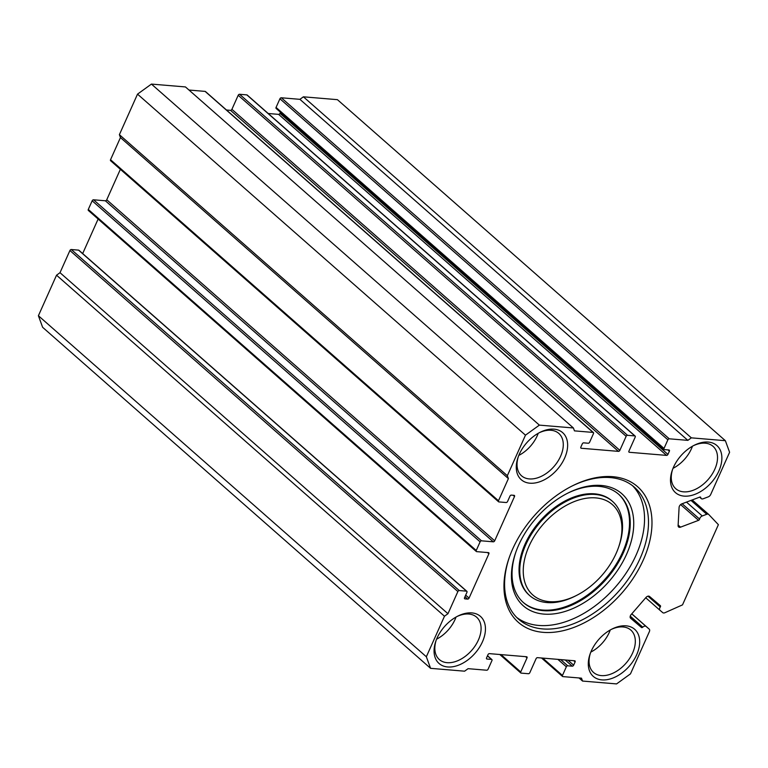 <?xml version="1.0" encoding="UTF-8"?>
<svg xmlns="http://www.w3.org/2000/svg" width="768" height="768" viewBox="0 0 768 768"><rect width="100%" height="100%" fill="white"/><g stroke="black" fill="none" stroke-linecap="round" stroke-linejoin="round"><path stroke-width="1.15" d="M543.158 632.342A90.307 58.406 -48.7 0 1 509.174 557.75A90.307 58.406 -48.7 0 1 572.362 485.875A90.307 58.406 -48.7 0 1 612.787 476.688A90.307 58.406 -48.7 0 1 643.296 559.987A90.307 58.406 -48.7 0 1 543.158 632.342M509.424 557.069A87.792 56.784 131.3 0 0 518.573 619.19A87.792 56.784 131.3 0 0 542.688 628.915A87.792 56.784 131.3 0 0 630.97 575.203A87.792 56.784 131.3 0 0 634.502 487.315A87.792 56.784 131.3 0 0 610.387 477.59A87.792 56.784 131.3 0 0 571.718 486.202M543.811 614.093A74.621 48.269 -48.7 0 1 515.731 552.451A74.621 48.269 -48.7 0 1 567.946 493.056A74.621 48.269 -48.7 0 1 601.354 485.462A74.621 48.269 -48.7 0 1 626.563 554.304A74.621 48.269 -48.7 0 1 543.811 614.093M515.981 551.77A72.115 46.646 131.3 0 0 523.536 602.678A72.115 46.646 131.3 0 0 543.35 610.666A72.115 46.646 131.3 0 0 615.859 566.544A72.115 46.646 131.3 0 0 618.758 494.352A72.115 46.646 131.3 0 0 598.954 486.365A72.115 46.646 131.3 0 0 567.302 493.382M549.379 601.661A60.202 38.938 131.3 0 0 576.326 595.536A60.202 38.938 131.3 0 0 618.451 547.622A60.202 38.938 131.3 0 0 595.795 497.894A60.202 38.938 131.3 0 0 529.037 546.134A60.202 38.938 131.3 0 0 549.379 601.661M576.326 595.536L575.04 596.189A62.707 40.56 -48.7 0 1 546.97 602.563A62.707 40.56 -48.7 0 1 529.747 595.613A62.707 40.56 -48.7 0 1 532.272 532.838A62.707 40.56 -48.7 0 1 595.325 494.467A62.707 40.56 -48.7 0 1 612.547 501.418A62.707 40.56 -48.7 0 1 618.922 546.269L618.451 547.622M612.547 501.418L611.837 500.784A62.707 40.56 131.3 0 0 594.605 493.834A62.707 40.56 131.3 0 0 531.552 532.205A62.707 40.56 131.3 0 0 529.027 594.979L529.747 595.613M523.181 602.362A72.115 46.646 131.3 0 0 542.63 610.042A72.115 46.646 131.3 0 0 614.938 566.218A72.115 46.646 131.3 0 0 618.403 494.035M516.662 617.386A87.792 56.784 131.3 0 0 538.742 625.44A87.792 56.784 131.3 0 0 625.91 573.408A87.792 56.784 131.3 0 0 632.467 485.645M678.134 525.043L680.534 527.155A3.139 2.026 -48.7 0 1 679.469 527.328A3.139 2.026 -48.7 0 1 678.605 526.982A3.139 2.026 -48.7 0 1 678.106 525.59L679.094 507.379A3.139 2.026 -48.7 0 1 681.792 503.885L699.802 497.078A1.258 0.816 -48.7 0 1 700.771 497.568A3.139 2.026 131.3 0 0 701.261 498.595A3.139 2.026 131.3 0 0 703.19 498.768L708.307 496.838A3.139 2.026 131.3 0 0 710.707 494.496L729.6 452.266L725.366 440.698L337.421 99.667L303.398 96.816L299.914 99.331L281.318 97.776L669.264 438.806A1.258 0.816 131.3 0 0 667.872 439.814L664.003 448.454A1.258 0.816 131.3 0 0 664.426 449.616L668.966 449.99A1.258 0.816 -48.7 0 1 669.389 451.152L667.939 454.397A1.258 0.816 -48.7 0 1 666.547 455.395L629.347 452.285A1.258 0.816 -48.7 0 1 628.925 451.123L635.213 437.078A1.258 0.816 131.3 0 0 634.79 435.917L627.533 435.312A1.258 0.816 131.3 0 0 626.141 436.31L619.853 450.365A1.258 0.816 -48.7 0 1 618.461 451.373L581.27 448.253A1.258 0.816 -48.7 0 1 580.848 447.101L582.298 443.856A1.258 0.816 -48.7 0 1 583.69 442.848L588.221 443.232A1.258 0.816 131.3 0 0 589.613 442.224L593.482 433.574A1.258 0.816 131.3 0 0 593.059 432.422L574.454 430.867L573.398 427.968L185.453 86.938L151.43 84.086L539.376 425.126L573.398 427.968M430.579 668.333L42.634 327.302L38.4 315.734L426.346 656.765L430.579 668.333L464.602 671.184L468.086 668.669L486.682 670.224A1.258 0.816 131.3 0 0 488.074 669.226L491.942 660.576A1.258 0.816 131.3 0 0 491.52 659.414L486.979 659.04A1.258 0.816 -48.7 0 1 486.557 657.878L488.006 654.634A1.258 0.816 -48.7 0 1 489.398 653.635L526.598 656.746A1.258 0.816 -48.7 0 1 527.021 657.907L520.733 671.962A1.258 0.816 131.3 0 0 521.155 673.114L528.413 673.718A1.258 0.816 131.3 0 0 529.805 672.72L536.093 658.666A1.258 0.816 -48.7 0 1 537.485 657.658L574.675 660.778A1.258 0.816 -48.7 0 1 575.107 661.93L573.648 665.174A1.258 0.816 -48.7 0 1 572.266 666.182L567.725 665.798A1.258 0.816 131.3 0 0 566.333 666.806L562.464 675.456A1.258 0.816 131.3 0 0 562.886 676.608L581.491 678.163L582.547 681.062L616.57 683.914L630.48 673.862L649.373 631.632A3.139 2.026 131.3 0 0 649.171 629.088L646.08 626.448A3.139 2.026 131.3 0 0 645.235 626.122A3.139 2.026 131.3 0 0 642.787 627.178A1.258 0.816 -48.7 0 1 641.472 627.475L630.634 618.259A3.139 2.026 -48.7 0 1 630.624 618.24A3.139 2.026 -48.7 0 1 631.142 614.573L645.936 597.514A3.139 2.026 -48.7 0 1 649.536 596.458L660.365 605.683A1.258 0.816 -48.7 0 1 660.278 607.008A3.139 2.026 131.3 0 0 660.029 610.33A3.139 2.026 131.3 0 0 660.048 610.339L662.755 612.653A3.139 2.026 131.3 0 0 664.858 612.739L682.512 604.877L718.387 524.669L708.787 514.531A3.139 2.026 131.3 0 0 708.701 514.445A3.139 2.026 131.3 0 0 706.762 514.272L690.998 500.41M529.872 483.197A31.354 20.285 -48.7 0 1 518.074 457.306A31.354 20.285 -48.7 0 1 540.01 432.346A31.354 20.285 -48.7 0 1 554.045 429.158A31.354 20.285 -48.7 0 1 564.634 458.074A31.354 20.285 -48.7 0 1 529.872 483.197M518.39 456.432A28.224 18.25 131.3 0 0 521.53 475.795A28.224 18.25 131.3 0 0 529.277 478.915A28.224 18.25 131.3 0 0 557.654 461.654A28.224 18.25 131.3 0 0 558.787 433.402A28.224 18.25 131.3 0 0 551.04 430.282A28.224 18.25 131.3 0 0 539.184 432.768M601.901 679.882A31.354 20.285 -48.7 0 1 590.102 653.981A31.354 20.285 -48.7 0 1 612.038 629.021A31.354 20.285 -48.7 0 1 626.074 625.834A31.354 20.285 -48.7 0 1 636.672 654.758A31.354 20.285 -48.7 0 1 601.901 679.882M590.419 653.107A28.224 18.25 131.3 0 0 593.558 672.47A28.224 18.25 131.3 0 0 601.315 675.6A28.224 18.25 131.3 0 0 629.693 658.33A28.224 18.25 131.3 0 0 630.826 630.077A28.224 18.25 131.3 0 0 623.069 626.957A28.224 18.25 131.3 0 0 611.222 629.443M447.667 666.96A31.354 20.285 -48.7 0 1 435.869 641.059A31.354 20.285 -48.7 0 1 457.814 616.099A31.354 20.285 -48.7 0 1 471.85 612.912A31.354 20.285 -48.7 0 1 482.438 641.837A31.354 20.285 -48.7 0 1 447.667 666.96M436.186 640.195A28.224 18.25 131.3 0 0 439.334 659.549A28.224 18.25 131.3 0 0 447.082 662.678A28.224 18.25 131.3 0 0 475.459 645.408A28.224 18.25 131.3 0 0 476.592 617.165A28.224 18.25 131.3 0 0 468.845 614.035A28.224 18.25 131.3 0 0 456.989 616.531M684.106 496.118A31.354 20.285 -48.7 0 1 672.298 470.218A31.354 20.285 -48.7 0 1 694.243 445.258A31.354 20.285 -48.7 0 1 708.278 442.07A31.354 20.285 -48.7 0 1 718.867 470.995A31.354 20.285 -48.7 0 1 684.106 496.118M672.614 469.354A28.224 18.25 131.3 0 0 675.763 488.707A28.224 18.25 131.3 0 0 683.51 491.837A28.224 18.25 131.3 0 0 711.888 474.576A28.224 18.25 131.3 0 0 713.021 446.323A28.224 18.25 131.3 0 0 705.274 443.194A28.224 18.25 131.3 0 0 693.418 445.69M38.4 315.734L56.534 275.194L60.01 272.688L447.955 613.718L444.48 616.224L56.534 275.194M539.376 425.126L525.466 435.168L507.341 475.709L508.397 478.598L498.48 500.755A1.258 0.816 131.3 0 0 498.912 501.917L506.17 502.522A1.258 0.816 131.3 0 0 507.552 501.514L509.971 496.109A1.258 0.816 -48.7 0 1 511.363 495.11L514.09 495.341A1.258 0.816 -48.7 0 1 514.512 496.493L494.688 540.806A1.258 0.816 -48.7 0 1 493.296 541.814L481.498 540.826A1.258 0.816 131.3 0 0 480.106 541.834L476.246 550.483A1.258 0.816 131.3 0 0 476.669 551.635L488.458 552.624A1.258 0.816 -48.7 0 1 488.88 553.786L469.056 598.099A1.258 0.816 -48.7 0 1 467.664 599.107L464.947 598.877A1.258 0.816 -48.7 0 1 464.525 597.725L466.944 592.32A1.258 0.816 131.3 0 0 466.512 591.158L459.254 590.554A1.258 0.816 131.3 0 0 457.872 591.552L69.917 250.522L60.01 272.688M69.917 250.522A1.258 0.816 -48.7 0 1 71.309 249.523L459.254 590.554M466.512 591.158L78.566 250.128L71.309 249.523M78.566 250.128A1.258 0.816 -48.7 0 1 79.094 250.589M98.122 219.034L82.675 253.574M88.723 210.605A1.258 0.816 -48.7 0 1 88.291 209.453L476.246 550.483M480.106 541.834L92.16 200.803L88.291 209.453M92.16 200.803A1.258 0.816 -48.7 0 1 93.552 199.795L481.498 540.826M493.296 541.814L105.35 200.784L93.552 199.795M105.35 200.784A1.258 0.816 131.3 0 0 106.742 199.776L494.688 540.806M120.365 169.315L106.742 199.776M110.957 160.886A1.258 0.816 -48.7 0 1 110.534 159.725L498.48 500.755M508.397 478.598L120.451 137.568L110.534 159.725M120.451 137.568L119.386 134.678L137.52 94.138L151.43 84.086M593.059 432.422L205.114 91.392L188.976 90.038M205.114 91.392A1.258 0.816 -48.7 0 1 205.632 91.853M618.461 451.373L230.515 110.342L226.464 109.997M230.515 110.342A1.258 0.816 131.3 0 0 231.907 109.334L619.853 450.365M626.141 436.31L238.195 95.28L231.907 109.334M238.195 95.28A1.258 0.816 -48.7 0 1 239.587 94.282L627.533 435.312M634.79 435.917L246.845 94.886L239.587 94.282M246.845 94.886A1.258 0.816 -48.7 0 1 247.373 95.347M666.547 455.395L278.602 114.365L268.205 113.501M278.602 114.365A1.258 0.816 131.3 0 0 279.994 113.366L667.939 454.397M280.483 112.262L279.994 113.366M276.48 108.586A1.258 0.816 -48.7 0 1 276.058 107.424L664.003 448.454M667.872 439.814L279.926 98.774L276.058 107.424M279.926 98.774A1.258 0.816 -48.7 0 1 281.318 97.776M669.264 438.806L687.859 440.362L691.344 437.846L725.366 440.698M457.872 591.552L447.955 613.718M426.346 656.765L444.48 616.224M649.171 629.088A3.139 2.026 131.3 0 0 649.152 629.069L631.805 613.814L649.171 629.088M686.486 502.109L702.259 515.971L706.762 514.272M702.259 515.971A3.139 2.026 131.3 0 0 699.6 519.101A1.258 0.816 -48.7 0 1 698.534 520.349L680.621 504.595M680.534 527.155L698.534 520.349M691.344 437.846L303.398 96.816M582.547 681.062L579.024 677.962M507.341 475.709L119.386 134.678M525.466 435.168L137.52 94.138M610.262 629.981A28.224 18.25 -48.7 0 1 590.822 652.09M538.224 433.296A28.224 18.25 -48.7 0 1 518.794 455.414M692.458 446.218A28.224 18.25 -48.7 0 1 673.018 468.326M456.029 617.059A28.224 18.25 -48.7 0 1 436.589 639.168M687.859 440.362L299.914 99.331M700.771 497.568L700.138 497.011M630.25 616.157L642.787 627.178M708.701 514.445L692.208 499.949L708.605 514.368M467.664 599.107L464.966 596.726M464.419 598.416L464.947 598.877M488.88 553.786L487.469 552.547M465.677 595.133L469.056 598.099M514.512 496.493L513.101 495.254M566.333 666.806L557.875 659.366M542.726 658.099L562.464 675.456M572.266 666.182L565.21 659.981M560.678 659.606L567.725 665.798M575.107 661.93L573.696 660.691M568.013 660.221L573.648 665.174M527.021 657.907L525.61 656.669M500.995 654.605L520.733 671.962M491.52 659.414L487.459 655.853M486.451 658.57L486.979 659.04M580.742 447.792L581.27 448.253M628.829 451.824L629.347 452.285M669.389 451.152L667.978 449.914M641.472 627.475L630.202 617.568M631.757 613.862L646.08 626.448M660.01 610.32L645.725 597.754L660.029 610.33M682.147 503.75L699.6 519.101M660.278 607.008L647.971 596.189M498.566 501.773L110.621 160.742M476.323 551.501L88.378 210.47M466.858 591.302L78.912 250.262M491.866 659.558L487.517 655.738M499.795 654.499L520.81 672.979M541.536 658.003L562.55 676.474M664.09 449.472L276.134 108.442M247.19 95.021L635.136 436.061M205.45 91.526L593.405 432.557M701.261 498.595L699.61 497.155"/></g></svg>
